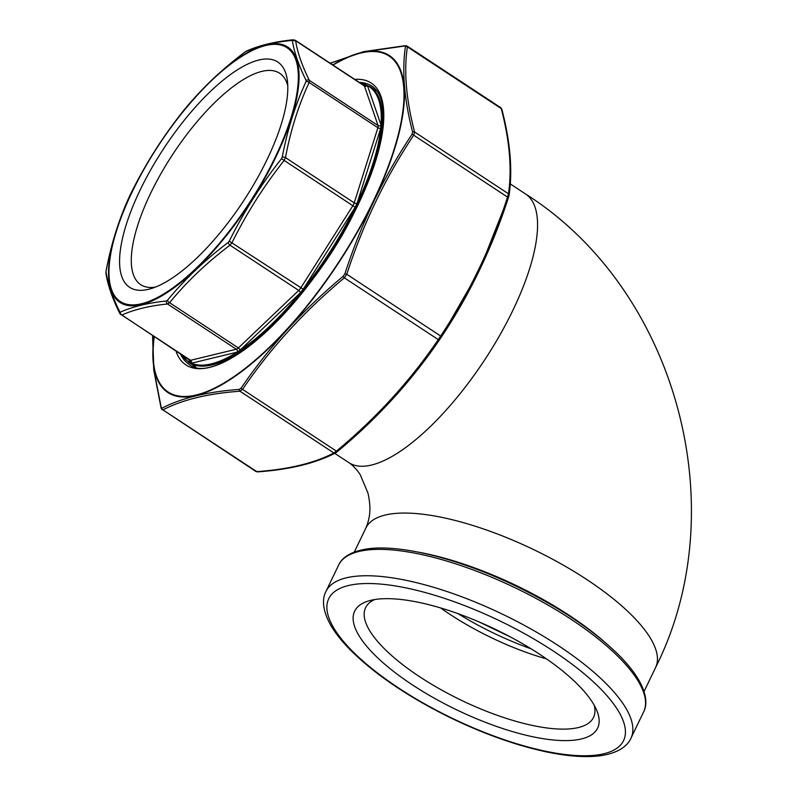 <?xml version="1.0" encoding="UTF-8"?>
<svg xmlns="http://www.w3.org/2000/svg" width="796" height="796" viewBox="0 0 796 796"><rect width="100%" height="100%" fill="white"/><g stroke="black" fill="none" stroke-linecap="round" stroke-linejoin="round"><path stroke-width="1.19" d="M478.884 621.845L511.151 637.347M531.25 648.899A134.822 44.666 25.7 0 1 457.969 613.636M546.553 658.919A126.474 41.899 25.7 0 1 450.058 614.413A126.474 41.899 25.7 0 1 440.596 607.925M594.214 705.226A126.474 41.899 25.7 0 1 593.527 717.385A126.474 41.899 25.7 0 1 419.96 676.958A126.474 41.899 25.7 0 1 365.593 607.686A126.474 41.899 25.7 0 1 374.667 599.567M412.607 685.008A134.822 44.666 25.7 0 1 369.185 600.761A134.822 44.666 25.7 0 1 495.51 629.397A134.822 44.666 25.7 0 1 596.692 710.251A134.822 44.666 25.7 0 1 547.061 739.265A134.822 44.666 25.7 0 1 412.607 685.008M357.165 203.079A164.573 58.257 -56.7 0 0 380.777 128.116L357.125 203.179L355.115 207.348L303.276 289.137A164.573 58.257 -56.7 0 0 355.115 207.348M381.045 125.002A164.573 58.257 -56.7 0 0 367.404 85.51L381.045 125.002L380.777 128.116M363.663 85.242L365.832 84.744A164.573 58.257 -56.7 0 0 360.548 83.202M181.786 354.966A164.573 58.257 -56.7 0 0 189.796 362.439L188.811 359.593M191.408 363.215A164.573 58.257 -56.7 0 0 237.079 352.16L191.408 363.215L189.796 362.439M239.964 350.3A164.573 58.257 -56.7 0 0 300.231 292.928L239.964 350.3L237.079 352.16M367.364 85.49A2.139 1.93 -19 0 1 364.409 85.978A5.642 2 -56.7 0 0 364.08 85.52L364.677 85.699A2.139 1.871 76.4 0 0 365.832 84.744L367.404 85.51M303.276 289.137L300.231 292.928M140.126 190.055A134.832 47.73 123.3 0 1 228.91 75.69A134.832 47.73 123.3 0 1 287.346 80.346A134.832 47.73 123.3 0 1 243.546 200.91A134.832 47.73 123.3 0 1 150.175 288.878A134.832 47.73 123.3 0 1 140.126 190.055M292.182 40.457L295.644 40.745C297.346 52.068 301.903 65.262 309.316 80.336L309.127 82.495C298.391 105.669 290.5 130.713 285.465 157.628L284.043 160.593C263.874 186.035 246.561 213.368 232.094 242.561L229.974 245.198C206.99 262.491 186.851 281.655 169.578 302.699L167.568 303.992C149.459 305.813 134.206 309.505 121.798 315.067L120.674 314.529M155.329 287.127A126.484 44.775 123.3 0 1 140.683 284.65A126.484 44.775 123.3 0 1 150.583 193.388A126.484 44.775 123.3 0 1 279.695 73.302A126.484 44.775 123.3 0 1 287.774 85.769M129.907 195.428L129.947 195.358C119.111 218.731 111.181 243.924 106.147 270.939L106.047 272.023C107.749 283.485 112.336 296.769 119.798 311.853L120.365 312.122C132.862 306.579 148.215 302.868 166.414 300.988L167.429 300.331C184.851 279.187 205.109 259.894 228.183 242.481L229.258 241.158C243.865 211.766 261.287 184.274 281.515 158.693L282.232 157.2C287.366 130.066 295.296 104.873 306.032 81.62L306.132 80.525C298.729 65.312 294.142 52.038 292.381 40.695L291.814 40.427C273.615 42.218 258.262 45.929 245.765 51.571L244.75 52.218C221.626 69.62 201.368 88.903 183.995 110.077L182.921 111.4C162.603 137.041 145.19 164.533 130.663 193.866L129.947 195.358A2.816 1.751 -155.3 0 0 129.907 195.428C119.072 218.81 111.112 244.074 106.037 271.207L106.037 271.207A2.816 1.532 -169.3 0 0 106.047 271.565M182.921 111.4L184.015 110.037A2.816 1.552 39.5 0 0 183.995 110.077M184.015 110.037C201.448 88.814 221.736 69.501 244.889 52.078L246.452 51.103A2.816 2.557 66.1 0 0 245.765 51.571M106.147 270.939A2.816 1.532 -169.3 0 0 106.037 271.207L105.928 273.247C107.709 284.938 112.355 298.4 119.858 313.644L189.766 360.22A5.642 2 -56.7 0 0 190.562 360.299L236.332 349.225A5.642 2 -56.7 0 0 238.342 347.932L298.739 290.431A5.642 2 -56.7 0 0 300.858 287.794L352.807 205.826A5.642 2 -56.7 0 0 354.23 202.861L377.891 127.728A5.642 2 -56.7 0 0 378.08 125.569L364.409 85.978L295.644 40.745A2.816 2.637 171.2 0 0 292.381 40.695M246.452 51.103C259.197 45.392 274.749 41.631 293.087 39.8L293.087 39.8A2.816 2.338 84.1 0 0 291.814 40.427M106.047 272.023A2.816 2.637 171.2 0 0 105.928 273.247M119.798 311.853A2.816 2.418 153.9 0 0 119.858 313.644M381.035 125.072A2.139 1.93 -19 0 1 378.08 125.569L309.316 80.336A2.816 2.418 153.9 0 0 306.132 80.525M120.365 312.122A2.816 2.557 66.1 0 0 121.798 315.067L190.562 360.299A2.139 1.871 76.4 0 1 191.368 363.195M380.777 128.047A2.139 1.254 17.5 0 1 377.891 127.728L309.127 82.495A2.816 1.751 -155.3 0 0 306.032 81.62M166.414 300.988A2.816 2.338 84.1 0 0 167.568 303.992L236.332 349.225A2.139 1.871 76.4 0 1 237.148 352.121M357.125 203.179A2.139 1.254 17.5 0 1 354.23 202.861L285.465 157.628A2.816 1.532 -169.3 0 0 282.232 157.2M167.429 300.331A2.816 1.552 39.5 0 0 169.578 302.699L238.342 347.932A2.139 1.095 46.4 0 1 239.904 350.349M355.165 207.249L281.515 158.693M228.183 242.481A2.816 1.323 52.9 0 0 229.974 245.198L298.739 290.431A2.139 1.095 46.4 0 1 300.301 292.838M303.206 289.227L229.258 241.158M255.596 470.675L256.8 471.63A1.692 1.383 85.7 0 0 257.625 471.879L255.934 471.491L162.911 409.87A1.692 1.552 -116.8 0 1 162.046 408.099C181.796 397.94 207.557 391.712 239.327 389.403L241.118 388.1C269.177 346.837 303.216 309.574 343.215 276.282L344.907 273.764C361.314 223.258 383.682 176.782 412.01 134.335L412.607 132.086C404.229 99.59 401.831 71.133 405.413 46.705L404.567 46.039L363.284 51.919L330.26 63.272M406.179 45.899L407.383 46.855C403.751 71.272 406.149 99.659 414.567 131.997L413.711 135.201C385.373 177.598 363.066 223.955 346.777 274.272L344.37 277.844C304.41 311.057 270.461 348.23 242.541 389.363L239.994 391.224C208.273 393.483 182.583 399.691 162.911 409.87L256.8 471.63C288.52 469.371 314.211 463.163 333.882 452.984L336.429 451.123A1.692 0.567 50 0 0 337.444 451.541A1.692 0.567 50 0 0 337.494 451.491L335.693 452.795A1.692 1.552 63.2 0 1 335.335 453.053L337.444 451.541C377.523 418.228 411.562 380.946 439.581 339.683C411.522 380.986 377.493 418.258 337.494 451.491M241.118 388.1A1.692 0.726 -145.6 0 0 242.541 389.363L336.429 451.123C376.399 417.91 410.338 380.737 438.258 339.603L440.666 336.031C469.003 293.634 491.311 247.277 507.599 196.96L508.455 193.756C512.077 169.339 509.689 140.952 501.271 108.614L500.067 107.659M404.567 46.039A1.692 1.383 -94.3 0 1 405.363 45.651L407.055 46.039L500.784 107.689L501.858 109.341C510.316 141.847 512.723 170.453 509.072 195.149L509.072 195.149A1.692 1.512 -172 0 1 508.982 195.478L479.391 270.431L439.591 339.673A1.692 0.726 34.4 0 0 439.591 339.673A1.692 0.726 34.4 0 1 438.258 339.603L344.37 277.844A1.692 0.567 -130 0 1 343.215 276.282M501.858 109.341A1.692 1.353 165.7 0 0 501.271 108.614L407.383 46.855A1.692 1.512 -172 0 0 405.413 46.705M412.01 134.335A1.692 0.637 -146.5 0 1 413.711 135.201L508.405 197.687L509.072 195.149A1.692 1.512 -172 0 0 508.455 193.756L414.567 131.997A1.692 1.353 165.7 0 0 412.607 132.086M239.327 389.403A1.692 1.383 -94.3 0 0 239.994 391.224L333.882 452.984A1.692 1.552 63.2 0 0 335.335 453.053C315.395 463.342 289.495 469.62 257.625 471.879M508.405 197.687C492.067 248.133 469.69 294.629 441.282 337.156A1.692 0.637 -146.5 0 0 441.282 337.156A1.692 0.637 -146.5 0 0 440.666 336.031L346.777 274.272L344.907 273.764M152.633 335.793L153.847 369.692L161.2 407.423L162.046 408.099M405.363 45.651L363.643 51.64L330.181 63.222M161.2 407.423A1.692 1.353 165.7 0 0 161.12 408.189L162.205 409.84M354.3 552.066L365.891 527.977A160.772 53.262 -154.3 0 1 385.145 515.062A160.772 53.262 -154.3 0 1 561.12 563.916A160.772 53.262 -154.3 0 1 655.635 667.416C735.912 507.868 676.272 289.386 525.639 194.025A160.772 56.914 123.3 0 1 499.958 334.937A160.772 56.914 123.3 0 1 371.493 465.043A160.772 56.914 123.3 0 1 348.927 462.675L334.758 453.352M418.268 552.135A160.772 53.262 25.7 0 1 604.124 641.596M643.646 711.853A169.24 56.058 -154.3 0 0 515.46 587.945A169.24 56.058 -154.3 0 0 338.648 565.07L325.952 591.448A169.24 56.058 25.7 0 1 346.22 577.856A169.24 56.058 25.7 0 1 531.459 629.278A169.24 56.058 25.7 0 1 630.949 738.23L643.646 711.853C646.631 706.261 647.835 696.202 638.899 680.242C634.014 671.814 626.84 662.949 617.378 653.645C591.388 628.581 556.673 605.627 513.241 584.801C457.382 558.185 398.567 543.738 366.08 549.091C348.101 552.116 341.116 559.339 338.648 565.07M348.32 585.558A163.598 54.188 -154.3 0 0 473.292 727.823A163.598 54.188 -154.3 0 0 606.821 695.525A163.598 54.188 -154.3 0 0 348.32 585.558M377.135 91.281L370.16 86.694A165.001 58.407 123.3 0 1 328.28 256.65A165.001 58.407 123.3 0 1 188.801 362.409L195.776 366.996M189.766 360.22L190.164 360.678A2.139 1.93 -19 0 1 189.826 362.459M132.126 191.985A151.817 53.74 -56.7 0 0 185.637 277.814A151.817 53.74 -56.7 0 0 293.226 54.247A151.817 53.74 -56.7 0 0 132.126 191.985M131.808 192.184A152.782 54.078 123.3 0 1 293.933 53.571A152.782 54.078 123.3 0 1 185.657 278.55A152.782 54.078 123.3 0 1 131.808 192.184M374.349 89.451A166.414 58.914 123.3 0 1 376.08 89.918M194.105 366.568A166.414 58.914 123.3 0 1 192.99 365.155M180.563 354.16A166.414 58.914 -56.7 0 0 188.911 364.17C216.303 389.254 314.281 300.599 357.812 204.93C377.155 163.886 385.483 131.37 382.796 107.361C381.304 96.933 377.642 89.839 371.812 86.097A166.414 58.914 -56.7 0 0 359.324 82.396M354.767 79.391A168.672 59.71 123.3 0 1 358.081 204.741A168.672 59.71 123.3 0 1 253.098 343.096A168.672 59.71 123.3 0 1 176.006 351.165M154.245 336.847A201.089 71.182 -56.7 0 0 226.85 381.244A201.089 71.182 -56.7 0 0 373.354 201.05A201.089 71.182 -56.7 0 0 333.007 65.083M332.798 64.944A201.667 71.391 123.3 0 1 373.712 201.04A201.667 71.391 123.3 0 1 226.561 381.891A201.667 71.391 123.3 0 1 154.036 336.708M525.639 194.025L510.266 183.926M655.635 667.416L644.044 691.515M365.891 527.977C370.856 515.947 370.787 506.664 368.041 493.311L360.349 474.953C358.399 471.54 353.693 465.879 348.927 462.675M325.952 591.448C322.649 597.527 321.405 608.632 330.718 625.208C335.405 633.268 342.091 641.666 350.767 650.382C375.274 674.58 408.318 696.948 449.889 717.485C482.714 733.424 514.146 744.728 544.175 751.404C567.17 756.419 586.393 757.802 601.836 755.533C620.213 752.489 628.183 744.728 630.949 738.23M364.08 85.52L295.356 40.317L293.087 39.8M370.16 86.694L360.359 83.073M188.801 362.409L181.597 354.847M376.17 90.038L374.647 89.649M194.244 366.608L193.289 365.354M441.282 337.156L439.581 339.683M152.573 335.753L153.737 370.011L161.12 408.189"/></g></svg>
